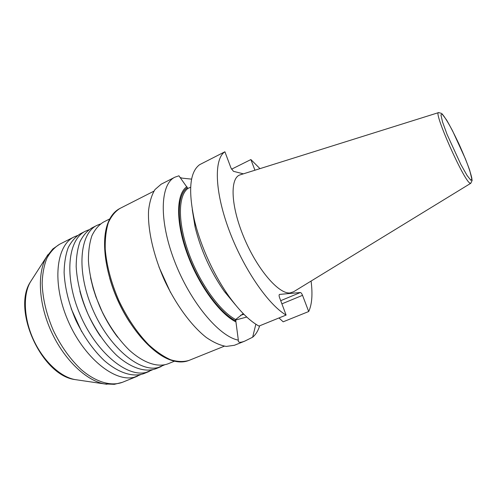 <?xml version="1.0" encoding="UTF-8"?>
<svg xmlns="http://www.w3.org/2000/svg" width="497" height="497" viewBox="0 0 497 497"><rect width="100%" height="100%" fill="white"/><g stroke="black" fill="none" stroke-linecap="round" stroke-linejoin="round"><path stroke-width="0.75" d="M243.381 173.844L233.46 171.328L230.999 168.042L224.905 151.778C214.002 158.785 214.53 190.718 228.763 229.322C242.915 267.902 268.032 304.58 286.104 315.067L279.562 297.622C278.972 295.883 278.947 294.814 279.488 294.417L300.362 292.522C301.076 292.64 301.797 293.578 302.53 295.33L308.693 311.526C311.986 304.475 312.781 294.323 311.085 281.066M259.974 168.638L250.886 159.562L254.936 170.222M470.746 183.306L293.628 291.751L290.142 292.926C278.892 294.46 257.197 269.386 243.909 237.411C230.496 205.46 229.782 177.274 240.449 174.764L438.602 112.602M244.772 341.122L234.379 345.291L226.303 346.421C220.159 345.403 213.462 342.408 206.224 337.42C191.488 325.864 175.851 304.673 164.333 279.948C153.275 255.011 147.59 229.297 148.566 210.598C149.572 201.863 151.715 194.849 154.989 189.556L161.152 184.213L174.932 177.174C160.301 183.958 158.649 219.804 174.435 260.888C190.09 301.983 219.134 336.593 238.336 340.141L238.256 341.048C238.579 342.663 240.753 342.681 244.772 341.116L252.656 337.208C255.775 334.599 258.111 330.803 259.664 325.808M77.439 235.547L74.208 236.87C56.13 245.263 51.725 282.706 67.747 320.105C83.583 357.579 114.714 382.572 134.277 377.217L140.663 374.614M149.305 371.402L143.962 373.57C133.14 377.527 118.572 373.129 104.066 360.381C93.045 349.801 83.633 336.401 75.824 320.186C68.741 303.636 64.834 287.738 64.107 272.474C64.275 262.981 65.647 254.706 68.213 247.643C71.394 241.43 75.457 236.796 80.402 233.745L85.546 231.142C67.822 239.343 63.852 276.829 80.017 314.502C95.996 352.249 126.921 377.608 146.112 372.415L152.467 369.799M88.826 229.813L85.546 231.142M161.239 366.562L155.822 368.755C145.223 372.626 130.835 368.072 116.428 355.15C105.47 344.433 96.064 330.903 88.205 314.558C81.054 297.889 77.047 281.905 76.171 266.597C76.246 257.086 77.513 248.804 79.967 241.759C83.036 235.566 86.987 230.975 91.821 227.974L97.039 225.334C79.688 233.335 76.159 270.859 92.467 308.811C108.594 346.831 139.297 372.57 158.108 367.544L164.439 364.916M100.375 224.004L97.039 225.334M174.459 361.195L167.843 363.879C157.474 367.656 143.285 362.947 128.971 349.845C118.075 338.985 108.675 325.318 100.767 308.842C93.554 292.056 89.441 275.99 88.416 260.639C88.391 251.103 89.547 242.822 91.889 235.789C94.84 229.62 98.679 225.066 103.401 222.122L109.775 218.897M180.001 177.51L182.324 178.162L191.618 179.131M190.643 187.27L188.065 188.326L187.332 187.748L178.939 175.808L174.932 177.174M278.979 317.962L283.166 321.814L308.693 311.526M252.656 337.208L255.849 324.218M231.534 169.216L250.886 159.562M243.219 313.601L235.634 319.534L238.336 340.141M224.905 151.778L199.657 164.662C189.866 171.819 188.071 190.134 194.29 219.599C200.241 245.319 214.033 275.655 229.502 297.057C239.896 311.333 249.718 321.012 258.974 326.082L286.104 315.067M235.659 305.108L224.358 291.466C210.647 271.828 200.9 250.389 195.122 227.148L192.264 209.666M186.947 186.692C176.329 193.445 175.429 220.724 186.76 252.47C198.011 284.203 219.475 313.824 235.957 321.919M470.976 180.405L471.926 178.653C471.038 174.279 468.851 167.651 465.372 158.773L452.612 130.928C448.288 122.796 444.896 117.255 442.429 114.304L440.914 114.838L442.529 121.958L447.089 134.457L460.874 164.507L467.062 175.453L470.976 180.405M77.122 379.888L74.941 379.571C60.23 376.906 43.046 360.785 33.374 339.482C23.682 318.186 22.831 294.64 30.497 281.805L31.69 279.954M47.942 254.644L46.569 256.8C37.064 272.691 38.424 303.307 51.203 331.375C63.951 359.461 86.124 380.615 104.351 383.901L106.874 384.28M59.597 244.257L52.812 248.985L46.569 256.8L30.497 281.805C11.704 309.637 41.611 375.434 74.941 379.571L104.351 383.901L114.341 384.33L122.361 382.33C111.148 386.455 96.244 382.323 81.583 369.898C70.456 359.567 61.032 346.409 53.316 330.418C46.339 314.092 42.618 298.337 42.152 283.166C42.5 273.71 44.059 265.441 46.824 258.353C50.203 252.097 54.459 247.4 59.597 244.257L74.208 236.87M109.657 278.016C114.136 293.839 120.864 308.637 129.841 322.416M119.895 208.467C114.223 211.374 110.03 216.773 107.321 224.663C101.32 242.406 105.302 272.648 118.149 300.946C131.022 329.225 151.187 352.112 168.508 359.256C176.23 362.4 183.058 362.785 188.978 360.424C183.548 362.04 177.435 361.816 170.633 359.76C163.544 356.604 156.251 351.615 148.752 344.8C137.315 333.04 127.356 318.316 118.876 300.61C111.111 282.588 106.563 265.398 105.227 249.053C105.022 238.92 106.06 230.148 108.34 222.731C111.26 216.251 115.111 211.498 119.895 208.467L153.884 191.183M158.953 266.97L170.57 292.534M470.032 183.169L470.802 183.275L472.15 180.374L469.715 170.297C467.018 162.73 463.359 153.79 458.731 143.478C453.836 133.252 449.785 125.424 446.573 120.001L441.74 113.478L438.665 112.583C432.881 111.073 463.974 181.144 470.032 183.169M235.454 320.068L246.767 317.043M240.604 315.228L243.94 314.328M300.362 292.522L280.706 300.679M281.898 303.853L302.53 295.33M193.768 217.319L194.52 221.699M228.067 295.498L230.875 298.945M192.935 213.331L194.948 225.582M225.427 292.621L233.335 302.195M235.634 319.534C219.668 311.178 199.222 282.613 188.406 252.178C177.528 221.724 178.125 195.364 188.065 188.326M235.547 320.789C219.332 312.65 198.353 283.576 187.313 252.488C176.211 221.382 177 194.575 187.332 187.748M122.361 382.33L137.539 376.173M81.676 331.654L71.164 308.618M100.382 336.245C90.994 322.36 84.161 307.32 79.868 291.124M117.683 337.233C112.042 329.884 107.004 321.696 102.568 312.669L95.971 297.02L93.156 288.322L90.553 277.717M188.978 360.424L224.346 346.179M224.358 291.466L229.502 297.057M195.122 227.148L194.29 219.599M194.122 218.891L194.37 220.32M229.011 296.523L229.925 297.641"/></g></svg>
